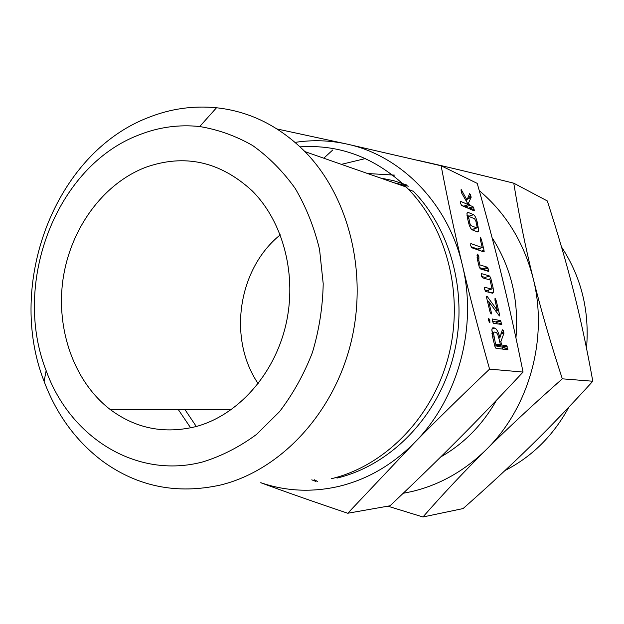 <?xml version="1.0" encoding="UTF-8"?>
<svg xmlns="http://www.w3.org/2000/svg" width="624" height="624" viewBox="0 0 624 624"><rect width="100%" height="100%" fill="white"/><g stroke="black" fill="none" stroke-linecap="round" stroke-linejoin="round"><path stroke-width="0.94" d="M489.918 320.791L489.739 322.53L488.662 320.549L488.709 318.248L489.918 320.791L488.818 321.103M493.467 323.248L492.391 321.243L492.445 318.997L500.479 320.611L501.79 324.488L493.467 323.248M486.767 298.358L486.463 296.213L487.11 296.33L497.445 310.495L494.996 300.362L495.019 298.124L496.197 300.659L499.442 314.083L499.387 315.939L488.693 301.501L491.299 312.328L491.135 314.098L490.058 312.062L486.767 298.358M481.338 275.769L481.416 273.593L489.668 276.034L490.862 278.569L493.116 287.89L493.522 292.149L492.562 293.233L485.714 291.463L484.63 289.45L484.7 287.251L491.595 289.091L491.993 288.733L490.074 279.981L482.43 277.797L481.338 275.769M479.185 266.791L477.539 259.974L477.079 255.161L477.656 254.101L478.897 256.768L478.819 260.434L479.887 264.888L487.555 267.283L488.896 270.933L488.553 271.401L480.285 268.882L479.185 266.791M480.238 239.21L480.285 237.081L481.463 239.655L484.029 250.279L483.85 251.909L471.814 247.767L470.714 245.7L470.808 243.571L482.258 247.611L480.238 239.21M467.423 217.846L466.955 213.502L467.984 212.355L473.608 214.695C475.004 215.701 476.182 218.057 477.142 221.777L478.803 230.981L477.789 231.995L472.196 229.858C470.847 228.992 469.685 226.777 468.702 223.197L467.423 217.846M260.824 482.711C285.909 491.283 311.883 492.515 338.754 486.4C366.873 479.63 392.036 465.153 414.25 442.97L347.763 513.248L390.016 505.791C414.64 482.547 437.167 460.668 457.587 440.146C477.968 419.702 499.793 397.004 523.052 372.068C516.095 337.662 509.09 306.017 502.047 277.126C495.019 248.18 486.743 216.934 477.22 183.378L441.113 165.773C447.751 200.351 454.841 233.493 462.392 265.2C469.903 296.837 478.967 331.477 489.575 369.119C461.362 395.951 436.254 420.568 414.25 442.97C457.954 399.407 477.75 327.249 462.392 265.2C447.931 202.738 400.522 155.384 346.85 144.05C329.612 140.275 312.374 139.721 295.136 142.389M523.052 372.068L489.575 369.119M461.269 189.618L466.986 200L469.599 193.682L470.441 194.524L471.136 197.301L468.515 203.081L469.95 205.39L472.969 206.7L473.608 207.581L474.302 210.35L473.944 210.74L461.682 205.522L460.574 203.424L460.684 201.38L468.335 204.695L461.721 193.167L461.089 189.68M494.926 328.084C496.852 329.129 498.514 332.358 499.918 337.771L502.375 329.768L503.233 330.314L503.958 333.177L500.861 341.679L501.665 345.017L506.524 345.719L507.858 349.619L495.986 348.356L494.887 346.343L492.562 336.64L491.907 329.433L493.163 327.764L494.926 328.084L492.008 328.903M196.303 426.488L184.922 409.531M300.089 146.851C339.854 144.277 375.25 157.685 406.279 187.06L408.58 189.392L413.587 191.459C452.673 231.808 469.022 298.639 452.751 358.652C436.441 418.673 389.516 465.574 336.976 478.093M190.663 427.861L178.269 409.539M408.58 189.392C447.962 230.084 464.428 297.562 448.001 358.16C431.551 418.774 384.244 466.12 331.321 478.741M347.763 513.248C314.808 502.164 285.792 491.985 260.731 482.719M277.079 128.981L346.85 144.05L441.113 165.773M220.763 484.973C177.107 494.629 137.748 486.728 102.679 461.276C76.058 441.168 56.527 414.523 44.093 381.35C5.795 283.616 54.92 153.379 148.177 117.601C170.274 108.763 193.05 105.487 216.497 107.765C249.655 111.345 279.131 125.962 304.933 151.609C349.268 196.677 368.503 274.388 350.392 344.885C332.28 415.397 279.287 470.613 220.763 484.973M139.129 134.87C56.066 166.132 11.692 283.249 46.145 370.617C69.865 437.143 136.367 479.77 203.135 461.822C221.918 455.949 239.756 446.792 256.651 434.335L279.552 411.637C293.054 393.923 304.005 374.221 312.406 352.544C319.114 330.119 322.717 307.187 323.209 283.756L319.558 249.46C314.231 227.347 306.119 207.02 295.238 188.479C282.968 171.335 268.796 157.03 252.712 145.564C235.856 135.923 218.182 129.589 199.711 126.547C178.979 124.348 158.785 127.124 139.129 134.87M196.225 426.512C164.596 434.296 135.962 428.665 110.339 409.609C74.061 381.787 55.778 329.41 63.032 279.154C70.379 228.899 102.804 183.838 145.493 167.38C184.447 153.566 219.976 161.359 252.08 190.757C283.561 222.05 297.5 276.206 285.62 325.829C273.725 375.461 237.416 415.327 196.225 426.512M407.121 185.149L393.791 180.734L380.149 177.918M258.188 383.651C227.557 338.887 237.962 268.78 280.277 234.842M393.955 182.746L408.283 186.225M483.522 250.435L484.185 251.729M367.606 173.527L394.93 175.141M500.752 271.846L505.76 292.64M440.692 456.955C463.889 443.773 482.492 424.858 496.509 400.21M515.939 337.935C519.106 300.815 511.142 267.392 492.063 237.65M403.198 493.28L411.271 491.665C439.179 485.168 464.108 471.221 486.049 449.834C464.162 471.572 443.126 493.951 422.939 516.984L387.839 506.173M315.978 481.447L311.758 479.848M314.161 479.708L317.421 481.322M422.939 516.984L463.078 508.576C488.53 486.088 511.134 465.153 530.884 445.778C550.625 426.465 571.264 404.953 592.8 381.241C586.942 348.574 580.531 318.552 573.573 291.174C566.662 263.749 557.903 233.672 547.31 200.951L513.763 183.183C519.043 215.732 525.486 247.393 533.107 278.171C540.696 308.896 550.43 342.443 562.31 378.823L592.8 381.241M505.019 470.527C532.241 456.55 553.543 435.373 568.94 407.004M586.521 348.286C589.649 310.83 581.311 277.056 561.506 246.948M413.065 190.921L412.604 191.053M562.31 378.823C533.278 404.492 507.858 428.165 486.049 449.834C529.222 407.831 548.558 338.224 533.107 278.171C523.708 242.112 505.76 212.932 479.271 190.64M365.329 158.59L341.383 164.354M323.778 158.192L332.764 149.986M401.957 185.546L404.024 184.993M418.977 160.563C445.918 166.577 477.516 174.112 513.763 183.183M460.964 190.242L461.51 190.063M465.855 200.374L466.986 200M469.061 194.977L470.441 194.524M468.148 197.184L471.019 196.248M467.477 198.806L471.042 197.644M467.579 203.385L468.515 203.081M464.724 205.865L465.356 206.879L469.95 205.39M465.356 206.879L468.406 208.174L472.969 206.7M469.576 208.884L473.608 207.581M472.04 209.929L474.154 209.243M473.569 210.584L474.302 210.35M461.323 205.163L463.733 206.185L468.335 204.695M467.22 212.597L467.984 212.355M466.963 215.327L469.03 216.169L473.608 214.695M469.03 216.169L469.802 216.801M476.104 222.105L477.142 221.777M477.274 227.378L478.413 227.019M473.92 228.852L474.217 230.63M471.221 229L472.61 229.265M475.894 221.239L474.622 218.774L468.944 216.45L468.554 216.848L469.997 223.743L471.175 225.724L476.83 227.932L477.259 227.612L475.894 221.239M472.235 229.382L476.83 227.932M469.669 226.2L471.175 225.724M468.936 224.078L469.997 223.743M467.618 218.673L468.694 218.322M480.418 239.983L481.463 239.655M478.702 248.711L479.084 250.271M481.439 251.082L484.029 250.279M471.081 246.761L477.649 249.031L482.258 247.611M477.04 255.427L478.319 255.037M477.071 257.33L478.897 256.768M477.298 258.859L478.881 258.375M477.734 260.762L478.819 260.434M478.803 265.216L479.887 264.888M479.411 267.602L482.929 268.679L487.555 267.283M482.929 268.679L483.569 269.506L488.194 268.117M483.569 269.506L483.756 269.935M485.987 270.621L488.74 269.794M487.945 271.214L488.896 270.933M481.525 276.401L485.035 277.415L489.668 276.034M485.035 277.415L485.909 278.788M488.054 279.404L490.862 278.569M492.008 288.218L493.116 287.89M488.631 289.965L488.927 292.297M484.747 289.895L486.931 290.464L491.595 289.091M486.447 296.517L487.11 296.33M495.628 311.009L497.445 310.495M495.144 300.963L496.197 300.659M498.139 314.449L499.442 314.083M487.601 301.821L488.693 301.501M490.222 312.64L491.299 312.328M490.87 313.864L491.455 313.7M492.398 321.259L495.799 321.929L500.479 320.611M495.799 321.929L496.298 322.499L500.978 321.181M496.298 322.499L496.844 323.895M497.929 324.098L501.649 323.06M500.542 324.605L501.813 324.246M498.826 338.075L499.918 337.771M502.063 330.642L503.233 330.314M501.306 332.74L503.818 332.038M500.932 333.77L503.966 332.927M500.799 334.152L503.903 333.294M499.769 341.983L500.861 341.679M496.798 345.836L496.915 346.312L501.665 345.017M496.915 346.312L501.821 347.006L506.524 345.719M501.821 347.006L502.453 347.763L507.156 346.476M502.453 347.763L502.975 349.307M503.357 349.354L507.718 348.176M506.376 349.768L507.874 349.362M492.484 327.959L493.163 327.764M491.79 330.79L493.116 333.091M494.809 346.016L500.456 344.838L498.724 337.623C497.929 334.62 497 332.857 495.947 332.342L494.185 332.038L493.467 332.998L495.557 344.128L500.456 344.838M494.434 344.432L495.557 344.128M492.687 337.147L493.81 336.835M304.933 151.609L406.279 187.06M46.145 370.617L44.093 381.35M199.711 126.547L216.497 107.765M231.52 409.484L110.339 409.609M471.136 197.301L467.626 198.455M474.287 210.491L473.756 210.662M478.803 230.981L476.791 231.613M468.554 216.848L467.282 217.253M484.201 251.659L483.631 251.839M478.99 257.962L477.235 258.5M478.67 258.804L477.368 259.202M488.873 271.12L488.249 271.307M493.522 292.149L491.096 292.859M499.652 315.705L499.192 315.83M501.79 324.488L501.041 324.698M490.058 322.148L489.481 322.312M503.958 333.177L500.838 334.043M507.858 349.619L506.992 349.853M493.467 332.998L491.946 333.419"/></g></svg>
